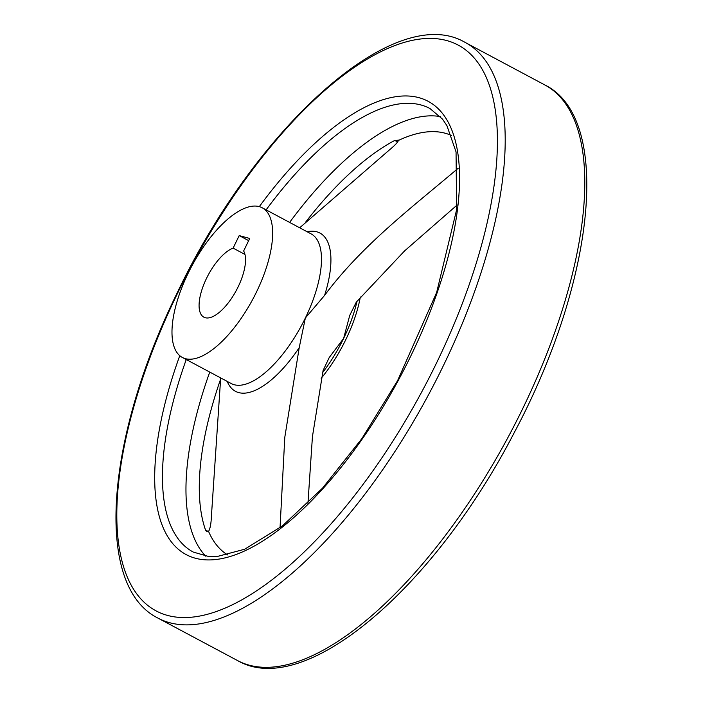 <?xml version="1.0" encoding="UTF-8"?>
<svg xmlns="http://www.w3.org/2000/svg" width="703" height="703" viewBox="0 0 703 703"><rect width="100%" height="100%" fill="white"/><g stroke="black" fill="none" stroke-linecap="round" stroke-linejoin="round"><path stroke-width="1.05" d="M299.689 227.79L389.497 149.862C394.849 145.416 397.819 142.278 398.408 140.451L398.047 139.897M458.11 168.623L457.89 168.5C411.422 207.868 361.799 245.312 324.593 295.383L305.348 318.028L299.214 347.66L284.794 437.319L280.04 527.742M307.94 503.322L312.44 436.598L323.09 370.507L329.232 357.511L343.609 338.442L349.734 315.392L356.263 302.185L404.585 250.909L457.143 204.995M220.47 379.585A241.428 98.789 -61.9 0 0 205.548 530.053L206.831 531.749L208.563 531.406C210.135 528.805 211.076 523.893 211.383 516.661L220.689 377.924M451.572 135.556A237.763 97.286 118.1 0 0 398.408 140.451L394.743 140.433A241.428 98.789 -61.9 0 0 305.656 222.122M188.114 273.318A84.826 34.711 118.1 0 1 262.245 207.807A84.826 34.711 118.1 0 1 252.931 298.986A84.826 34.711 118.1 0 1 182.376 357.476A84.826 34.711 118.1 0 1 188.114 273.318M249.723 238.458L243.633 250.989A39.148 16.02 118.1 0 1 234.064 294.381A39.148 16.02 118.1 0 1 203.879 317.185A39.148 16.02 118.1 0 1 204.547 282.694A39.148 16.02 118.1 0 1 233.115 248.124L239.196 235.593L249.723 238.458M360.34 296.991A84.826 34.711 118.1 0 1 321.183 378.319M244.969 254.451L233.115 248.124M248.66 240.637L239.196 235.593M307.114 231.744A89.703 36.705 118.1 0 1 324.593 295.383M266.112 209.872A251.375 102.858 118.1 0 1 429.955 108.517L442.486 119.106L446.888 125.582L456.054 151.918L456.607 209.784L436.642 292.483L397.555 380.718L361.975 438.47L322.51 488.163L282.457 525.87L244.67 549.236L216.638 556.653L208.835 556.565L193.255 552.066A251.375 102.858 118.1 0 1 186.242 359.549M289.618 222.412A251.375 102.858 118.1 0 1 440.315 116.584M205.733 556.187A251.375 102.858 118.1 0 1 209.749 372.089M227.754 554.975A237.763 97.286 118.1 0 1 208.563 531.406M357.054 301.148A84.826 34.711 118.1 0 1 343.609 338.442A84.826 34.711 118.1 0 1 322.519 372.731M299.214 347.66A89.703 36.705 118.1 0 1 227.245 381.421M262.245 207.807L311.086 233.871A84.826 34.711 118.1 0 1 305.348 318.028A84.826 34.711 118.1 0 1 231.217 383.539L182.376 357.476M208.413 531.582L205.548 530.053M397.617 141.971L394.743 140.433M237.588 660.592C304.654 699.626 433.997 587.919 514.218 432.688C594.8 281.675 613.025 118.376 544.781 84.922A326.254 133.5 118.1 0 1 508.963 435.605A326.254 133.5 118.1 0 1 237.588 660.592L158.008 618.13A326.254 133.5 118.1 0 0 429.384 393.144A326.254 133.5 118.1 0 0 465.201 42.461C394.963 0.967 255.936 127.375 177.323 292.633C105.863 437.758 93.464 586.021 158.008 618.13M177.841 292.676A320.709 131.233 118.1 0 1 492.671 96.583A320.709 131.233 118.1 0 1 250.909 594.474A320.709 131.233 118.1 0 1 177.841 292.676M259.319 206.638A256.92 105.134 118.1 0 1 459.542 174.836A256.92 105.134 118.1 0 1 264.82 539.728A256.92 105.134 118.1 0 1 179.775 355.7M544.781 84.922L465.201 42.461"/></g></svg>
